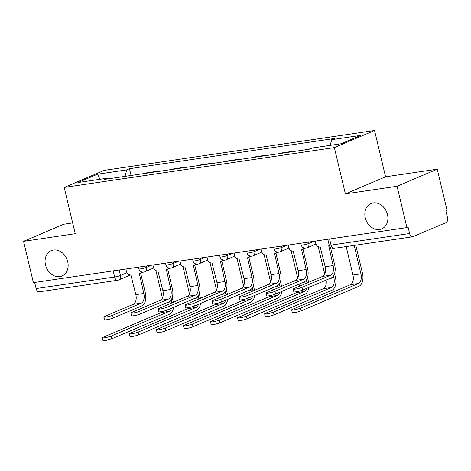 <?xml version="1.0" encoding="UTF-8"?>
<svg xmlns="http://www.w3.org/2000/svg" width="471" height="471" viewBox="0 0 471 471"><rect width="100%" height="100%" fill="white"/><g stroke="black" fill="none" stroke-linecap="round" stroke-linejoin="round"><path stroke-width="0.71" d="M67.706 261.676A13.765 11.092 67 0 1 61.995 275.977A13.765 11.092 67 0 1 45.51 264.949A13.765 11.092 67 0 1 51.227 250.649A13.765 11.092 67 0 1 67.706 261.676M387.468 214.54A13.765 11.092 67 0 1 381.751 228.841A13.765 11.092 67 0 1 365.272 217.814A13.765 11.092 67 0 1 370.983 203.513A13.765 11.092 67 0 1 387.468 214.54M72.658 222.918L63.732 224.237L23.55 241.323L33.394 282.641L406.909 227.581L397.065 186.263L437.247 169.177L385.572 176.796L374.539 130.496L104.379 170.319L64.197 187.411L334.357 147.582L345.39 193.881L397.065 186.263M437.247 169.177L447.091 210.49L445.919 210.99L447.45 217.425A4.298 2.49 81.6 0 1 446.096 222.577L412.943 236.672A4.298 2.49 81.6 0 1 412.578 236.778L334.027 248.358A4.298 2.49 -98.4 0 1 331.06 245.097L409.611 233.516A4.298 2.49 81.6 0 0 412.578 236.778M23.55 241.323L75.225 233.704L64.197 187.411M130.343 274.993L118.674 279.957A4.298 3.468 -113 0 1 117.98 280.151A4.298 2.49 -98.4 0 1 117.62 280.257L39.069 291.837A4.298 2.49 -98.4 0 1 36.096 288.576L114.647 276.995A4.298 0.524 -13.4 0 0 120.458 275.488L126.964 272.727M34.642 282.453L36.096 288.576M409.611 233.516L408.08 227.081L406.909 227.581M310.466 148.683L307.716 149.431M293.398 151.538L293.321 151.215L281.876 152.898L280.663 153.416M292.108 151.727L293.321 151.215M266.345 155.524L266.268 155.2L254.823 156.89L253.61 157.402M265.055 155.718L266.268 155.2M239.297 159.516L239.215 159.186L227.77 160.876L226.563 161.388M238.008 159.704L239.215 159.186M212.244 163.502L212.168 163.178L200.723 164.862L199.51 165.38M210.955 163.69L212.168 163.178M185.191 167.488L185.115 167.164L173.669 168.853L172.457 169.366M183.902 167.676L185.115 167.164M158.144 171.473L158.062 171.15L146.616 172.839L145.409 173.352M156.855 171.668L158.062 171.15M330.195 145.351L331.69 139.663L360.821 135.365L341.139 143.737L312.008 148.029L309.259 149.201L104.291 179.416L107.047 178.244L77.915 182.536L97.597 174.17L126.728 169.872L125.021 176.36M331.69 139.663L334.445 138.492L129.478 168.7L126.728 169.872M374.539 130.496L334.357 147.582M385.572 176.796L345.39 193.881M131.091 175.465L129.478 168.7M107.747 178.903L107.047 178.244M99.929 179.292L97.597 174.17M330.471 247.251L334.681 264.914A10.857 6.288 -98.4 0 1 331.26 277.914L302.618 290.095A4.946 0.606 166.6 0 1 297.289 291.596A4.946 0.606 166.6 0 1 293.822 291.832L293.18 289.129A4.946 0.606 -13.4 0 0 296.648 288.894A4.946 0.606 -13.4 0 0 301.976 287.398L330.618 275.217A8.066 4.669 81.6 0 0 333.156 265.562L328.717 245.803A4.298 3.468 -113 0 0 329.376 245.621M330.618 275.217L322.641 276.395L293.998 288.576A4.946 0.606 -13.4 0 0 293.18 289.129M315.211 241.099L315.764 243.413A4.298 3.468 -113 0 0 320.221 247.051L325.184 266.739A8.066 4.669 81.6 0 1 322.641 276.395M355.776 245.15L362.464 273.221A10.857 6.288 -98.4 0 1 359.043 286.221L301.116 310.86A4.946 0.606 166.6 0 1 295.782 312.355A4.946 0.606 166.6 0 1 292.314 312.591L291.673 309.894A4.946 0.606 -13.4 0 0 295.14 309.659A4.946 0.606 -13.4 0 0 300.474 308.158L358.402 283.524A8.066 4.669 81.6 0 0 360.939 273.869L354.157 245.391M346.179 246.563L352.962 275.046A8.066 4.669 81.6 0 1 350.424 284.696L292.497 309.335A4.946 0.606 -13.4 0 0 291.673 309.894M302.971 249.336L307.628 268.9A10.857 6.288 -98.4 0 1 304.213 281.905L275.57 294.087A4.946 0.606 166.6 0 1 270.236 295.582A4.946 0.606 166.6 0 1 266.769 295.817L266.127 293.121A4.946 0.606 -13.4 0 0 269.595 292.885A4.946 0.606 -13.4 0 0 274.929 291.384L303.571 279.203A8.066 4.669 81.6 0 0 306.109 269.547L301.67 249.789A4.298 3.468 -113 0 0 302.364 249.595A4.298 3.468 -113 0 0 303.936 247.993M303.571 279.203L295.594 280.38L266.951 292.562A4.946 0.606 -13.4 0 0 266.127 293.121M304.902 248.211A4.298 3.468 67 0 1 303.883 248.947L302.364 249.595M288.164 245.085L288.711 247.399A4.298 3.468 -113 0 0 293.174 251.043L298.131 270.725A8.066 4.669 81.6 0 1 295.594 280.38M275.918 253.321L280.581 272.892A10.857 6.288 -98.4 0 1 277.16 285.891L248.517 298.072A4.946 0.606 166.6 0 1 243.189 299.568A4.946 0.606 166.6 0 1 239.715 299.803L239.074 297.107A4.946 0.606 -13.4 0 0 242.541 296.871A4.946 0.606 -13.4 0 0 247.876 295.37L276.518 283.189A8.066 4.669 81.6 0 0 279.056 273.539L274.617 253.775A4.298 3.468 -113 0 0 275.311 253.581A4.298 3.468 -113 0 0 276.883 251.979M276.518 283.189L268.541 284.366L239.898 296.547A4.946 0.606 -13.4 0 0 239.074 297.107M277.849 252.197A4.298 3.468 67 0 1 276.836 252.933L275.311 253.581M261.111 249.071L261.664 251.384A4.298 3.468 -113 0 0 266.121 255.029L271.078 274.711A8.066 4.669 81.6 0 1 268.541 284.366M334.557 273.616L335.411 277.207A10.857 6.288 -98.4 0 1 331.996 290.207L274.063 314.846A4.946 0.606 166.6 0 1 268.735 316.341A4.946 0.606 166.6 0 1 265.267 316.577L264.62 313.88A4.946 0.606 -13.4 0 0 268.093 313.645A4.946 0.606 -13.4 0 0 273.421 312.143L331.348 287.51A8.066 4.669 81.6 0 0 333.892 277.855L333.444 275.994M326.12 280.104A8.066 4.669 81.6 0 1 323.377 288.688L265.444 313.321A4.946 0.606 -13.4 0 0 264.62 313.88M324.743 274.11L318.208 246.68M308.746 287.493A10.857 6.288 -98.4 0 1 304.943 294.198L247.01 318.832A4.946 0.606 166.6 0 1 241.682 320.333A4.946 0.606 166.6 0 1 238.214 320.568L237.572 317.866A4.946 0.606 -13.4 0 0 241.04 317.631A4.946 0.606 -13.4 0 0 246.368 316.135L304.301 291.496A8.066 4.669 81.6 0 0 306.733 288.346M297.766 291.496A8.066 4.669 81.6 0 1 296.324 292.674L238.391 317.307A4.946 0.606 -13.4 0 0 237.572 317.866M297.69 278.096L291.155 250.666M307.063 283.018A8.066 4.669 81.6 0 0 306.839 281.846L306.397 279.986M307.504 277.602L308.364 281.199A10.857 6.288 -98.4 0 1 308.599 282.365M299.238 286.344A8.066 4.669 81.6 0 0 299.073 284.09M248.865 257.313L253.528 276.877A10.857 6.288 -98.4 0 1 250.107 289.877L221.464 302.058A4.946 0.606 166.6 0 1 216.136 303.56A4.946 0.606 166.6 0 1 212.668 303.795L212.027 301.093A4.946 0.606 -13.4 0 0 215.494 300.857A4.946 0.606 -13.4 0 0 220.822 299.362L249.465 287.18A8.066 4.669 81.6 0 0 252.003 277.525L247.563 257.761A4.298 3.468 -113 0 0 248.258 257.566A4.298 3.468 -113 0 0 249.836 255.971M249.465 287.18L241.488 288.352L212.845 300.533A4.946 0.606 -13.4 0 0 212.027 301.093M250.802 256.189A4.298 3.468 67 0 1 249.783 256.919L248.258 257.566M234.058 253.057L234.611 255.376A4.298 3.468 -113 0 0 239.068 259.015L244.025 278.702A8.066 4.669 81.6 0 1 241.488 288.352M221.817 261.299L226.474 280.863A10.857 6.288 -98.4 0 1 223.06 293.863L194.417 306.044A4.946 0.606 166.6 0 1 189.083 307.545A4.946 0.606 166.6 0 1 185.615 307.781L184.973 305.084A4.946 0.606 -13.4 0 0 188.441 304.849A4.946 0.606 -13.4 0 0 193.769 303.348L222.418 291.166A8.066 4.669 81.6 0 0 224.955 281.511L220.516 261.752A4.298 3.468 -113 0 0 221.211 261.558A4.298 3.468 -113 0 0 222.783 259.957M222.418 291.166L214.44 292.344L185.798 304.525A4.946 0.606 -13.4 0 0 184.973 305.084M223.749 260.175A4.298 3.468 67 0 1 222.73 260.91L221.211 261.558M207.01 257.048L207.558 259.362A4.298 3.468 -113 0 0 212.021 263.001L216.978 282.688A8.066 4.669 81.6 0 1 214.44 292.344M194.764 265.285L199.427 284.855A10.857 6.288 -98.4 0 1 196.007 297.855L167.364 310.036A4.946 0.606 166.6 0 1 162.036 311.531A4.946 0.606 166.6 0 1 158.562 311.767L157.92 309.07A4.946 0.606 -13.4 0 0 161.388 308.835A4.946 0.606 -13.4 0 0 166.722 307.333L195.365 295.152A8.066 4.669 81.6 0 0 197.902 285.503L193.463 265.738A4.298 3.468 -113 0 0 194.158 265.544A4.298 3.468 -113 0 0 195.73 263.943M195.365 295.152L187.387 296.33L158.745 308.511A4.946 0.606 -13.4 0 0 157.92 309.07M196.695 264.16A4.298 3.468 67 0 1 195.683 264.896L194.158 265.544M179.957 261.034L180.511 263.348A4.298 3.468 -113 0 0 184.968 266.992L189.925 286.674A8.066 4.669 81.6 0 1 187.387 296.33M281.693 291.478A10.857 6.288 -98.4 0 1 277.89 298.184L219.963 322.818A4.946 0.606 166.6 0 1 214.629 324.319A4.946 0.606 166.6 0 1 211.161 324.554L210.519 321.858A4.946 0.606 -13.4 0 0 213.987 321.622A4.946 0.606 -13.4 0 0 219.321 320.121L277.248 295.488A8.066 4.669 81.6 0 0 279.68 292.338M270.713 295.488A8.066 4.669 81.6 0 1 269.271 296.659L211.344 321.299A4.946 0.606 -13.4 0 0 210.519 321.858M270.637 282.088L264.101 254.652M280.015 287.004A8.066 4.669 81.6 0 0 279.786 285.832L279.344 283.972M280.451 281.587L281.311 285.185A10.857 6.288 -98.4 0 1 281.546 286.35M272.185 290.336A8.066 4.669 81.6 0 0 272.02 288.075M254.646 295.464A10.857 6.288 -98.4 0 1 250.843 302.17L192.91 326.809A4.946 0.606 166.6 0 1 187.582 328.305A4.946 0.606 166.6 0 1 184.114 328.54L183.466 325.844A4.946 0.606 -13.4 0 0 186.94 325.608A4.946 0.606 -13.4 0 0 192.268 324.107L250.195 299.474A8.066 4.669 81.6 0 0 252.627 296.324M243.666 299.474A8.066 4.669 81.6 0 1 242.224 300.651L184.291 325.284A4.946 0.606 -13.4 0 0 183.466 325.844M243.589 286.074L237.054 258.638M252.962 290.99A8.066 4.669 81.6 0 0 252.739 289.818L252.291 287.958M253.404 285.579L254.258 289.17A10.857 6.288 -98.4 0 1 254.499 290.342M245.132 294.322A8.066 4.669 81.6 0 0 244.967 292.061M227.593 299.456A10.857 6.288 -98.4 0 1 223.79 306.162L165.857 330.795A4.946 0.606 166.6 0 1 160.529 332.296A4.946 0.606 166.6 0 1 157.061 332.532L156.419 329.83A4.946 0.606 -13.4 0 0 159.887 329.594A4.946 0.606 -13.4 0 0 165.215 328.099L223.148 303.459A8.066 4.669 81.6 0 0 225.58 300.31M216.613 303.459A8.066 4.669 81.6 0 1 215.17 304.637L157.237 329.27A4.946 0.606 -13.4 0 0 156.419 329.83M216.536 290.059L210.001 262.63M225.909 294.981A8.066 4.669 81.6 0 0 225.686 293.804L225.244 291.943M226.351 289.565L227.21 293.156A10.857 6.288 -98.4 0 1 227.446 294.328M218.085 298.308A8.066 4.669 81.6 0 0 217.92 296.053M167.711 269.271L172.374 288.841A10.857 6.288 -98.4 0 1 168.954 301.84L140.311 314.022A4.946 0.606 166.6 0 1 134.983 315.523A4.946 0.606 166.6 0 1 131.515 315.758L130.873 313.056A4.946 0.606 -13.4 0 0 134.341 312.821A4.946 0.606 -13.4 0 0 139.669 311.325L168.312 299.144A8.066 4.669 81.6 0 0 170.849 289.488L166.41 269.724A4.298 3.468 -113 0 0 167.105 269.53A4.298 3.468 -113 0 0 168.683 267.934M168.312 299.144L160.334 300.315L131.692 312.497A4.946 0.606 -13.4 0 0 130.873 313.056M169.648 268.152A4.298 3.468 67 0 1 168.63 268.882L167.105 269.53M152.904 265.02L153.458 267.34A4.298 3.468 -113 0 0 157.915 270.978L162.872 290.666A8.066 4.669 81.6 0 1 160.334 300.315M200.54 303.442A10.857 6.288 -98.4 0 1 196.737 310.148L138.81 334.781A4.946 0.606 166.6 0 1 133.476 336.282A4.946 0.606 166.6 0 1 130.008 336.518L129.366 333.815A4.946 0.606 -13.4 0 0 132.834 333.58A4.946 0.606 -13.4 0 0 138.168 332.084L196.095 307.445A8.066 4.669 81.6 0 0 198.526 304.295M189.56 307.445A8.066 4.669 81.6 0 1 188.117 308.623L130.19 333.262A4.946 0.606 -13.4 0 0 129.366 333.815M189.483 294.045L182.948 266.615M198.862 298.967A8.066 4.669 81.6 0 0 198.632 297.796L198.191 295.935M199.298 293.551L200.157 297.148A10.857 6.288 -98.4 0 1 200.393 298.314M191.032 302.3A8.066 4.669 81.6 0 0 190.867 300.039M140.664 273.262L145.321 292.827A10.857 6.288 -98.4 0 1 141.906 305.826L113.264 318.007A4.946 0.606 166.6 0 1 107.93 319.509A4.946 0.606 166.6 0 1 104.462 319.744L103.82 317.042A4.946 0.606 -13.4 0 0 107.288 316.806A4.946 0.606 -13.4 0 0 112.616 315.311L141.265 303.13A8.066 4.669 81.6 0 0 143.802 293.474L139.363 273.716A4.298 3.468 -113 0 0 140.058 273.521A4.298 3.468 -113 0 0 141.63 271.92M141.265 303.13L133.287 304.307L104.644 316.488A4.946 0.606 -13.4 0 0 103.82 317.042M142.595 272.138A4.298 3.468 67 0 1 141.577 272.874L140.058 273.521M125.857 269.012L126.405 271.325A4.298 3.468 -113 0 0 130.867 274.964L135.825 294.652A8.066 4.669 81.6 0 1 133.287 304.307M173.493 307.428A10.857 6.288 -98.4 0 1 169.69 314.133L111.757 338.773A4.946 0.606 166.6 0 1 106.428 340.268A4.946 0.606 166.6 0 1 102.955 340.504L102.313 337.807A4.946 0.606 -13.4 0 0 105.787 337.572A4.946 0.606 -13.4 0 0 111.115 336.07L169.042 311.437A8.066 4.669 81.6 0 0 171.473 308.287M162.513 311.437A8.066 4.669 81.6 0 1 161.07 312.609L103.137 337.248A4.946 0.606 -13.4 0 0 102.313 337.807M162.436 298.037L155.901 270.601M171.809 302.953A8.066 4.669 81.6 0 0 171.585 301.781L171.138 299.921M172.251 297.542L173.104 301.134A10.857 6.288 -98.4 0 1 173.346 302.3M163.979 306.285A8.066 4.669 81.6 0 0 163.814 304.025M138.462 267.151L138.868 268.859A4.298 0.524 -13.4 0 0 140.711 268.859A4.298 0.524 -13.4 0 0 146.522 267.351L151.515 265.226M146.204 266.009L146.522 267.351A4.298 3.468 67 0 1 144.738 271.82L153.67 268.023M165.515 263.165L165.922 264.873A4.298 0.524 -13.4 0 0 167.764 264.873A4.298 0.524 -13.4 0 0 173.575 263.36L178.568 261.24M173.257 262.023L173.575 263.36A4.298 3.468 67 0 1 171.791 267.834L180.723 264.031M192.568 259.174L192.975 260.881A4.298 0.524 -13.4 0 0 194.811 260.881A4.298 0.524 -13.4 0 0 200.622 259.374L205.615 257.254M200.305 258.037L200.622 259.374A4.298 3.468 67 0 1 198.839 263.842L207.776 260.045M219.616 255.188L220.022 256.895A4.298 0.524 -13.4 0 0 221.865 256.895A4.298 0.524 -13.4 0 0 227.676 255.388L232.668 253.263M227.358 254.046L227.676 255.388A4.298 3.468 67 0 1 225.892 259.857L234.823 256.059M246.669 251.202L247.075 252.909A4.298 0.524 -13.4 0 0 248.918 252.909A4.298 0.524 -13.4 0 0 254.729 251.402L259.721 249.277M254.411 250.06L254.729 251.402A4.298 3.468 67 0 1 252.945 255.871L261.876 252.067M273.722 247.21L274.128 248.918A4.298 0.524 -13.4 0 0 275.965 248.918A4.298 0.524 -13.4 0 0 281.776 247.41L286.768 245.291M281.458 246.074L281.776 247.41A4.298 3.468 67 0 1 279.992 251.879L288.929 248.082M300.769 243.224L301.175 244.932A4.298 0.524 -13.4 0 0 303.018 244.932A4.298 0.524 -13.4 0 0 308.829 243.425L313.821 241.299M308.511 242.082L308.829 243.425A4.298 3.468 67 0 1 307.045 247.893L315.976 244.096M119.151 269.995L120.458 275.488A4.298 3.468 -113 0 1 118.674 279.957A4.298 4.298 0 0 1 117.62 280.257A4.298 2.49 -98.4 0 1 114.647 276.995L113.193 270.878M327.822 239.239L329.217 245.097A4.298 0.524 -13.4 0 0 331.06 245.097L329.6 238.974M301.976 287.398L302.618 290.095M333.156 265.562L325.184 266.739M300.474 308.158L301.116 310.86M352.962 275.046L360.939 273.869M350.424 284.696L358.402 283.524M274.929 291.384L275.57 294.087M306.109 269.547L298.131 270.725M247.876 295.37L248.517 298.072M279.056 273.539L271.078 274.711M273.421 312.143L274.063 314.846M330.083 278.42L333.892 277.855M323.377 288.688L331.348 287.51M246.368 316.135L247.01 318.832M303.03 282.406L306.839 281.846M296.324 292.674L304.301 291.496M220.822 299.362L221.464 302.058M252.003 277.525L244.025 278.702M193.769 303.348L194.417 306.044M224.955 281.511L216.978 282.688M166.722 307.333L167.364 310.036M197.902 285.503L189.925 286.674M219.321 320.121L219.963 322.818M275.982 286.392L279.786 285.832M269.271 296.659L277.248 295.488M192.268 324.107L192.91 326.809M248.929 290.377L252.739 289.818M242.224 300.651L250.195 299.474M165.215 328.099L165.857 330.795M221.876 294.369L225.686 293.804M215.17 304.637L223.148 303.459M139.669 311.325L140.311 314.022M170.849 289.488L162.872 290.666M138.168 332.084L138.81 334.781M194.829 298.355L198.632 297.796M188.117 308.623L196.095 307.445M112.616 315.311L113.264 318.007M143.802 293.474L135.825 294.652M111.115 336.07L111.757 338.773M167.776 302.341L171.585 301.781M161.07 312.609L169.042 311.437M301.175 244.932A4.298 4.298 0 0 0 307.045 247.893M274.128 248.918A4.298 4.298 0 0 0 279.992 251.879M247.075 252.909A4.298 4.298 0 0 0 252.945 255.871M220.022 256.895A4.298 4.298 0 0 0 225.892 259.857M192.975 260.881A4.298 4.298 0 0 0 198.839 263.842M165.922 264.873A4.298 4.298 0 0 0 171.791 267.834M138.868 268.859A4.298 4.298 0 0 0 144.738 271.82M329.217 245.097A4.298 4.298 0 0 0 334.027 248.358"/></g></svg>

